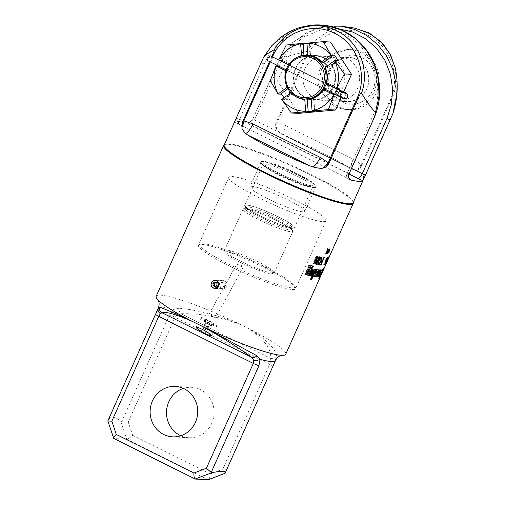 <?xml version="1.0" encoding="UTF-8"?>
<svg xmlns="http://www.w3.org/2000/svg" width="505" height="505" viewBox="0 0 505 505"><rect width="100%" height="100%" fill="white"/><g stroke="black" fill="none" stroke-linecap="round" stroke-linejoin="round"><path stroke-width="0.38" stroke-dasharray="2.52 1.89" d="M328.231 258.244L327.739 257.992L328.004 257.6A70.309 8.844 24.1 0 0 328.105 257.531L327.821 258.345A70.309 8.844 24.1 0 0 327.884 258.276L328.471 256.729A70.309 8.844 -155.9 0 1 328.338 256.824L325.075 264.203A70.309 8.844 24.1 0 0 325.106 264.178L326.11 262.234A70.309 8.844 -155.9 0 1 326.047 262.303L325.473 263.376A70.309 8.844 -155.9 0 1 325.409 263.427L326.539 260.902A70.309 8.844 24.1 0 0 326.602 260.851L326.887 260.22A70.309 8.844 -155.9 0 1 326.823 260.271L327.739 257.992M328.332 258.055L327.846 257.815M224.315 144.739A70.965 8.926 -155.9 0 1 312.09 175.652A70.965 8.926 -155.9 0 1 353.279 202.429M156.184 296.246A70.965 8.926 -155.9 0 1 237.287 322.935L251.597 330.055A70.965 8.926 -155.9 0 1 285.748 354.201M323.812 269.058L323.964 268.717A70.965 8.926 -155.9 0 1 323.901 268.894M323.206 270.415L320.006 277.561M212.592 287.553L211.204 283.835L213.419 280.565M225.066 473.261L272.851 366.428L276.614 356.808C276.241 349.706 267.902 340.787 251.597 330.055M276.614 356.808A5.46 5.063 9.4 0 1 270.674 358.373C271.614 349.441 264.437 339.568 249.154 328.761M237.287 322.935C215.414 314.666 195.984 309.761 178.991 308.214A5.46 3.743 -92.9 0 0 181.061 313.769L177.489 314.615L175.102 317.228L128.213 422.06L121.724 421.744L120.701 421.315C114.723 415.912 110.475 415.684 107.969 420.627L113.776 438.479M178.991 308.214L173.701 309.439A5.46 2.102 -130.2 0 0 177.489 314.615M272.851 366.428A5.46 0.688 24.1 0 0 269.683 364.307L270.699 361.006L270.674 358.373L181.061 313.769C198.711 313.15 218.337 316.622 239.951 324.185M275.477 360.583A64.198 8.074 -155.9 0 0 275.566 360.141A5.46 2.872 21.8 0 1 270.699 361.006M158.273 308.151A64.198 8.074 -155.9 0 1 173.701 309.439L169.484 314.975A5.46 0.688 -155.9 0 1 175.102 317.228L269.683 364.307L222.793 469.139L210.244 473.949C209.916 477.648 209.215 479.586 208.142 479.75L126.711 439.217C127.942 439.123 129.924 437.829 132.67 435.335L128.213 422.06M107.811 420.987L107.969 420.627M225.091 473.191C225.262 472.554 224.498 471.203 222.793 469.139M180.828 435.752A25.25 23.804 -86.9 0 0 188.927 437.74A25.25 23.804 -86.9 0 0 211.797 423.222A25.25 23.804 -86.9 0 0 191.666 387.31A25.25 23.804 -86.9 0 0 183.397 388.402M120.701 421.315L126.711 439.217L113.985 438.529L195.41 479.062M201.482 318.219A8.844 1.111 28.8 0 1 201.261 317.702A8.844 1.111 28.8 0 1 208.312 320.334A8.844 1.111 28.8 0 1 216.538 325.712A8.844 1.111 -151.2 0 1 216.759 326.23A8.844 1.111 -151.2 0 1 209.701 323.598A8.844 1.111 -151.2 0 1 201.482 318.219M204.31 319.627L207.688 322.013L212.39 324.355L213.71 324.305L210.332 321.919L205.63 319.577L204.31 319.627L203.483 321.123L206.867 323.516L211.563 325.851L212.883 325.807L209.506 323.421L204.803 321.079L203.483 321.123M207.688 322.013L206.867 323.516M205.63 319.577L204.803 321.079M210.332 321.919L209.506 323.421M213.71 324.305L212.883 325.807M212.39 324.355L211.563 325.851M205.769 325.996A2.885 0.36 -151.2 0 0 203.862 325.34A2.885 0.36 -151.2 0 0 203.856 325.353A2.885 0.36 -151.2 0 0 207.006 327.467A2.885 0.36 28.8 0 0 208.906 328.13A2.885 0.36 28.8 0 1 208.906 328.13L209.158 327.101A2.613 0.328 28.8 0 1 207.429 326.533A2.613 0.328 -151.2 0 1 204.594 324.589C205.516 323.844 205.693 323.011 205.125 322.083L210.989 325.308C209.985 325.277 209.379 325.87 209.158 327.101A2.613 0.328 28.8 0 0 206.299 325.201A2.613 0.328 -151.2 0 0 204.594 324.589L203.862 325.34L203.143 328.237L206.854 330.276L203.143 328.237L205.346 329.879L206.854 330.276L208.906 328.13A2.885 0.36 28.8 0 0 205.769 325.996M205.043 328.9L205.516 329.222L204.355 329.014L205.112 329.613L204.74 329.165L205.548 329.664L205.516 329.222A0.436 0.436 0 0 1 204.942 329.399A0.436 0.436 0 0 1 204.752 328.799L205.043 328.9M278.299 173.815A30.458 3.832 -155.9 0 1 260.668 162.471A30.458 3.832 -155.9 0 1 298.594 174.919A30.458 3.832 -155.9 0 1 315.827 187.147A30.458 3.832 -155.9 0 1 278.299 173.815M278.268 174.219A30.022 3.775 -155.9 0 1 260.889 163.039A30.022 3.775 -155.9 0 1 260.864 162.503A30.022 3.775 -155.9 0 1 298.272 175.304A30.022 3.775 -155.9 0 1 315.675 187.02A30.022 3.775 -155.9 0 1 315.259 187.361A30.022 3.775 -155.9 0 1 278.268 174.219M267.385 198.541A30.022 3.775 24.1 0 0 304.799 211.343A30.022 3.775 24.1 0 0 287.389 199.626A30.022 3.775 -155.9 0 0 249.981 186.825A30.022 3.775 -155.9 0 0 267.385 198.541M228.803 177.35A53.221 6.698 -155.9 0 0 259.658 198.124A53.221 6.698 24.1 0 0 325.971 220.818A53.221 6.698 24.1 0 0 295.122 200.049A53.221 6.698 -155.9 0 0 228.803 177.35L198.446 245.228A53.221 6.698 -155.9 0 1 199.185 244.628A53.221 6.698 -155.9 0 1 264.759 267.921A53.221 6.698 -155.9 0 1 295.57 287.743A53.221 6.698 -155.9 0 1 295.614 288.69A53.221 6.698 -155.9 0 1 229.295 265.996A53.221 6.698 -155.9 0 1 198.446 245.228M200.82 244.016A51.971 6.54 -155.9 0 0 230.223 264.879A51.971 6.54 24.1 0 0 294.933 286.114A51.971 6.54 24.1 0 0 264.847 266.76A51.971 6.54 -155.9 0 0 200.82 244.016L199.185 244.628M236.959 263.844C235.128 263.667 241.8 266.987 243.277 266.993C245.102 267.17 238.436 263.85 236.959 263.844L208.855 314.539A3.712 0.467 28.8 0 1 211.816 315.644A3.712 0.467 28.8 0 1 215.269 317.904A3.712 0.467 28.8 0 1 215.364 318.118A3.712 0.467 28.8 0 1 212.403 317.014A3.712 0.467 28.8 0 1 208.95 314.76A3.712 0.467 28.8 0 1 208.855 314.539M243.277 266.993L215.364 318.118M221.588 288.513A4.147 3.914 93.1 0 1 223.494 280.616A4.147 3.914 93.1 0 1 227.061 285.761A4.147 3.914 93.1 0 1 221.588 288.513M320.934 275.023L320.359 274.733L318.434 279.038A70.309 8.844 24.1 0 0 318.882 278.514A70.309 8.844 24.1 0 0 318.952 278.305L323.377 268.42A70.309 8.844 -155.9 0 1 323.307 268.628A70.309 8.844 -155.9 0 1 322.859 269.146L320.934 273.451A70.309 8.844 24.1 0 0 321.212 273.199L322.518 270.282A70.309 8.844 24.1 0 0 322.626 270.131L319.444 277.245A70.309 8.844 -155.9 0 1 319.33 277.403L320.637 274.486A70.309 8.844 -155.9 0 1 320.359 274.733M319.008 279.322L318.434 279.038M321.218 274.77L320.637 274.486M319.772 277.617L319.33 277.403M320.025 277.535L319.444 277.245M323.03 270.333L322.626 270.131M322.954 270.503L322.518 270.282M321.653 273.42L321.212 273.199M321.508 273.735L320.934 273.451M323.434 269.436L322.859 269.146M323.964 268.717L323.377 268.42M319.368 278.514L318.952 278.305M319.002 276.639L318.44 276.361A70.309 8.844 24.1 0 0 319.204 276.184M320.505 273.281L319.943 273.003L318.44 276.361M321.054 273.167L320.492 272.889A70.309 8.844 -155.9 0 1 319.943 273.003M319.76 274.941L320.492 272.889M320.435 275.067L319.867 274.783A70.309 8.844 -155.9 0 1 319.608 274.865M322.821 269.727L322.259 269.443L319.867 274.783M323.244 269.55L322.67 269.266A70.309 8.844 -155.9 0 1 322.259 269.443M320.063 275.092L322.67 269.266M321.672 269.96L321.111 269.683A70.309 8.844 -155.9 0 1 319.223 269.727L316.212 276.45A70.309 8.844 24.1 0 0 316.887 276.462M319.779 270.005L319.223 269.727M319.816 271.116L318.043 275.067L318.605 275.351L320.353 271.381M320.965 270.011L321.111 269.683M316.774 276.727L316.212 276.45M318.043 275.067A70.309 8.844 -155.9 0 1 317.639 275.08M317.456 272.593L317.557 272.372A70.309 8.844 -155.9 0 1 316.073 272.227M318.112 272.643L317.557 272.372M313.757 276.418L313.195 276.14A70.309 8.844 24.1 0 0 313.839 276.229M314.375 275.036L313.813 274.758L313.195 276.14M315.978 275.238L315.423 274.96A70.309 8.844 -155.9 0 1 313.813 274.758M315.997 273.672L315.423 274.96M314.95 273.748L314.388 273.47A70.309 8.844 24.1 0 0 315.032 273.558M316.761 269.695L316.206 269.418L314.388 273.47M319.305 269.979L318.75 269.702A70.309 8.844 -155.9 0 1 316.206 269.418M316.155 269.601L315.587 269.323A70.309 8.844 -155.9 0 1 312.38 268.704L309.369 275.427A70.309 8.844 24.1 0 0 310.007 275.566M312.948 268.988L312.38 268.704M310.537 279.278L309.969 279A70.309 8.844 24.1 0 0 310.613 279.113M313.775 270.497L309.969 279M309.944 275.711L309.369 275.427M312.753 266.009L312.816 265.87A70.309 8.844 -155.9 0 1 308.89 264.898L304.692 274.291A70.309 8.844 24.1 0 0 305.336 274.461M313.39 266.154L312.816 265.87M312.197 268.824L311.623 268.54A70.309 8.844 -155.9 0 1 309.312 267.985M307.722 275.206L307.141 274.916A70.309 8.844 24.1 0 0 307.785 275.067M309.533 269.575L307.141 274.916M305.285 274.587L304.692 274.291M309.483 265.194L308.89 264.898M326.621 260.757L326.06 260.473L325.555 261.161A70.309 8.844 -155.9 0 1 325.384 261.192L326.798 258.036A70.309 8.844 24.1 0 0 326.969 258.005L326.716 259.046A70.309 8.844 24.1 0 0 326.868 259.002L327.322 257.215A70.309 8.844 -155.9 0 1 327.152 257.253L325.479 259.999L325.031 261.981A70.309 8.844 24.1 0 0 325.207 261.95L324.627 263.774A70.309 8.844 -155.9 0 1 323.781 263.938L323.427 264.727A70.309 8.844 24.1 0 0 324.178 264.588M326.306 261.255L325.738 260.978M326.804 260.706L326.236 260.422A70.309 8.844 -155.9 0 1 326.06 260.473M324.551 264.191L326.236 260.422M323.989 265.005L323.427 264.727M324.343 264.216L323.781 263.938M325.195 264.058L324.627 263.774M325.555 261.161L326.123 261.439L325.757 261.249L325.555 261.83M325.592 262.265L325.031 261.981M325.517 262.133L324.955 261.849M325.567 261.678L325.005 261.401M325.757 261.06L325.195 260.782M326.041 260.283L325.479 259.999M326.325 259.652L325.763 259.368M326.741 258.85L326.18 258.573M327.492 257.714L326.931 257.436M327.713 257.531L327.152 257.253M327.884 257.493L327.322 257.215M327.751 257.525L327.392 257.342M327.404 257.828L327.101 258.39L327.537 258.604M327.322 259.229L326.868 259.002M327.284 259.33L326.716 259.046M327.511 258.712L326.95 258.434M327.575 258.415L327.006 258.137M327 258.415L326.609 258.219M326.798 258.762L326.375 258.547M326.533 259.248L326.097 259.033M326.293 259.728L325.858 259.507M326.148 260.043L325.712 259.822M325.959 260.504L325.536 260.29M325.794 260.959L325.384 260.757M325.7 261.243L325.334 261.06M319.823 264.866L319.267 264.588A70.309 8.844 24.1 0 0 319.918 264.664M320.176 264.077L319.621 263.799L319.267 264.588M321.016 264.172L320.454 263.894A70.309 8.844 -155.9 0 1 319.621 263.799M323.976 257.55L323.421 257.272L320.454 263.894M324.279 257.575L323.718 257.298A70.309 8.844 -155.9 0 1 323.421 257.272M321.06 264.077L320.757 263.926L323.718 257.298M322.07 264.254L321.515 263.976A70.309 8.844 -155.9 0 1 320.757 263.926M317.973 264.595L317.411 264.311A70.309 8.844 24.1 0 0 317.733 264.368L317.411 264.311M317.626 264.02L317.058 263.743L317.172 264.102M317.651 263.345L317.083 263.061L317.058 263.743M317.803 262.688L317.241 262.404L317.083 263.061M318.093 261.887L317.525 261.603L317.241 262.404M319.147 259.519L318.586 259.242L317.525 261.603M319.57 258.743L319.002 258.465L318.586 259.242M319.981 258.137L319.412 257.853L319.002 258.465M320.517 257.55L319.955 257.272L319.412 257.853M320.909 257.285L319.955 257.272M321.294 257.178L320.347 257.001M321.773 257.26L321.212 256.976A70.309 8.844 -155.9 0 1 320.732 256.9M321.534 257.531L321.439 257.184M321.515 258.945L321.477 258.194M321.268 259.766L321.306 258.844M320.214 262.139L321.01 259.639M319.798 262.916L319.955 262.007M319.318 263.49L319.545 262.789M318.636 264.001L319.147 263.402M320.789 257.922L320.896 258.951L319.614 261.956L318.32 263.446A70.309 8.844 -155.9 0 1 317.834 263.364L317.695 262.322L318.971 259.311L320.303 257.847M318.882 263.724L318.32 263.446M321.521 258.396L320.959 258.118M321.552 258.743L320.991 258.459M321.458 259.229L320.896 258.951M321.231 259.873L320.669 259.589M320.17 262.24L319.614 261.956M319.835 262.859L319.274 262.581M319.507 263.313L318.945 263.036M319.192 263.604L318.63 263.326M319.343 256.811L318.775 256.527L315.884 262.998L316.786 257.455M319.753 256.893L319.185 256.609A70.309 8.844 -155.9 0 1 318.775 256.527M316.244 263.181L319.185 256.609M315.821 264.184L315.253 263.9A70.309 8.844 24.1 0 0 315.846 264.027M316.427 257.279L315.253 263.9M313.605 263.591L316.263 257.197M313.561 263.686L312.986 263.402A70.309 8.844 24.1 0 0 313.441 263.509M316.881 256.275L316.3 255.984L312.986 263.402M317.557 256.426L316.982 256.142A70.309 8.844 -155.9 0 1 316.3 255.984M326.924 251.421L325.239 253.529L327.12 251.515M325.226 253.523L325.776 253.788L325.226 253.523M327.758 251.086L327.202 250.808A70.309 8.844 -155.9 0 1 326.609 250.758L326.331 251.37A70.309 8.844 24.1 0 0 326.874 251.414M327.808 249.047L327.455 248.58L327.177 249.199L327.695 249.432M327.164 249.192L327.72 249.47L327.177 249.199L327.202 250.808M327.335 251.054L327.802 249.483M328.686 249.287L329.222 249.558L328.686 249.287C328.932 250.537 328.376 251.774 327.025 253.005L326.748 253.617C328.54 251.976 329.273 250.328 328.963 248.675L328.686 249.287L329.209 249.533M328.351 258.017L327.777 257.733M328.099 258.51L327.53 258.225M328.553 257.67L327.979 257.386M328.768 257.31L328.199 257.026M328.913 257.108L328.338 256.824M329.045 257.013L328.471 256.729M328.957 257.083L328.458 256.837M328.78 257.298L328.376 257.095M328.629 257.544L328.275 257.373M328.629 258.087L328.086 257.815M328.439 258.547L327.884 258.276M328.401 258.636L327.821 258.345M328.528 258.333L327.953 258.042M328.641 258.042L328.067 257.752M328.686 257.91L328.105 257.619M328.515 257.733L328.105 257.531M328.458 257.828L328.004 257.6M328.061 258.579L327.556 258.333M327.903 258.907L327.398 258.655M327.619 259.538L327.114 259.286M327.366 260.144L326.868 259.898M327.259 260.416L326.785 260.182M327.234 260.473L326.823 260.271M327.461 260.511L326.887 260.22M327.044 261.072L326.602 260.851M327.013 261.135L326.539 260.902M326.792 261.533L326.293 261.287M326.615 261.874L326.11 261.622M326.299 262.531L325.794 262.272M326.161 262.84L325.649 262.587M325.971 263.288L325.479 263.042M325.832 263.635L325.409 263.427M326.053 263.667L325.473 263.376M326.198 263.446L325.624 263.155M326.381 263.092L325.807 262.802M326.621 262.587L326.047 262.303M326.691 262.524L326.11 262.234M326.356 263.149L325.813 262.878M325.801 263.724L325.479 263.566M325.662 264.121L325.283 263.932M325.605 264.431L325.106 264.178M325.649 264.487L325.075 264.203M325.592 264.412L325.018 264.128M325.656 264.134L325.087 263.85M326.123 262.922L325.548 262.644M326.262 262.606L325.693 262.329M326.565 261.969L325.996 261.685M326.817 261.476L326.249 261.192M327.107 260.959L326.539 260.675M327.152 260.694L326.577 260.41M327.322 260.245L326.754 259.961M327.581 259.62L327.013 259.336M327.865 258.989L327.297 258.705M216.803 282.952L218.173 283.027L216.153 282.017L215.66 282.383M214.783 281.948L216.153 282.017M219.984 288.38A4.097 3.857 93.1 0 1 221.865 280.584A4.097 3.857 93.1 0 1 225.382 285.66A4.097 3.857 93.1 0 1 219.984 288.38M223.172 282.604A2.317 2.184 -86.9 0 0 220.268 283.722A2.317 2.184 -86.9 0 0 221.297 286.796A2.317 2.184 -86.9 0 0 224.207 285.685A2.317 2.184 -86.9 0 0 223.172 282.604M215.629 286.303L216.506 286.739L218.349 285.388L218.173 283.027M216.98 285.312L218.349 285.388M215.143 286.67L216.506 286.739M292.831 231.385A27.283 3.434 -155.9 0 0 277.011 220.736A27.283 3.434 24.1 0 0 243.019 209.102A27.283 3.434 24.1 0 0 258.838 219.751A27.283 3.434 -155.9 0 0 292.831 231.385L274.341 272.713A27.283 3.434 -155.9 0 1 273.962 273.016A27.283 3.434 -155.9 0 1 240.348 261.079A27.283 3.434 -155.9 0 1 224.555 250.916A27.283 3.434 -155.9 0 1 224.536 250.43A27.283 3.434 -155.9 0 1 258.528 262.063A27.283 3.434 -155.9 0 1 274.341 272.713M240.254 262.284A25.976 3.27 -155.9 0 1 225.224 252.614A25.976 3.27 -155.9 0 1 257.563 263.225A25.976 3.27 -155.9 0 1 272.258 273.653A25.976 3.27 -155.9 0 1 240.254 262.284M278.697 216.98A27.283 3.434 -155.9 0 1 294.51 227.629A27.283 3.434 -155.9 0 1 260.517 215.995A27.283 3.434 24.1 0 1 244.698 205.346A27.283 3.434 24.1 0 1 278.697 216.98M224.233 144.929A70.637 8.888 -155.9 0 1 312.241 175.052A70.637 8.888 -155.9 0 1 353.191 202.619M285.521 136.028L287.926 137.114A70.637 8.888 -155.9 0 1 322.24 152.706A70.637 8.888 -155.9 0 1 349.839 167.931L284.713 135.611C279.555 132.645 276.879 130.58 276.69 129.419L275.616 127.273L275.724 123.296L305.007 57.835C308.176 50.468 306.876 51.807 306.655 51.434L281.171 57.848C281.216 56.989 280.022 58.952 277.58 63.744L252.67 119.432L250.89 121.446L249.129 122.469L246.812 122.873A70.637 8.888 -155.9 0 0 234.503 122.204L234.636 121.68L234.503 122.204A8.295 1.042 24.1 0 1 239.181 124.299L346.979 177.949A8.295 1.042 24.1 0 1 349.504 179.307M357.9 169.838C357.3 170.608 355.299 170.343 351.884 169.042A10.921 3.371 116.5 0 1 353.254 159.157L361.321 164.529A10.921 2.897 132.1 0 0 357.9 169.838L359.364 168.954L361.536 166.006L390.813 100.546C394.146 93.248 393.692 95.028 393.951 94.883C394.544 103.007 394.203 109.206 392.922 113.473M271.785 56.579L269.563 61.547M275.724 123.296L277.024 122.57L286.082 125.726A10.921 3.371 116.5 0 0 284.713 135.611M276.69 129.419A10.921 3.617 100.5 0 1 277.024 122.57L305.809 58.22C315.682 34.542 344.953 23.161 367.697 35.072C390.87 46.012 401.153 77.082 390.106 100.173L361.321 164.529L361.536 166.006M390.106 100.173A2.841 0.36 -155.9 0 1 390.813 100.546M305.809 58.22A2.841 0.36 24.1 0 0 305.007 57.835M306.655 51.434L315.461 40.141L326.874 32.118L340.117 27.952L355.021 28.173M395.15 67.739L396.337 81.362L393.951 94.883M341.001 26.197L323.358 26.841L306.661 32.718L292.206 43.335L281.171 57.848M338.767 28.861L320.574 30.041L303.606 36.941L289.359 48.916L279.145 64.892A2.841 0.36 -155.9 0 1 277.504 63.788A2.841 0.36 -155.9 0 1 277.58 63.744M348.702 174.572L348.86 173.796A5.46 4.981 130.5 0 0 349.069 178.637M348.86 173.796A2.841 0.36 24.1 0 0 347.371 172.906L239.578 119.256L264.254 64.084C277.144 33.254 315.158 18.628 343.709 33.766C372.949 47.388 386.42 87.643 372.046 117.734A2.841 0.36 -155.9 0 1 373.694 118.845M264.254 64.084A2.841 0.36 24.1 0 0 261.022 62.847M272.006 45.488L289.618 31.783L310.651 25.288M295.861 68.32A22.176 20.901 93.1 0 1 315.941 55.575A22.176 20.901 93.1 0 1 333.622 87.112A22.176 20.901 93.1 0 1 313.542 99.857A22.176 20.901 93.1 0 1 295.861 68.32M304.957 68.813A22.176 20.901 93.1 0 1 325.037 56.068A22.176 20.901 93.1 0 1 342.712 87.605A22.176 20.901 93.1 0 1 322.632 100.35A22.176 20.901 93.1 0 1 304.957 68.813M372.046 117.734L347.371 172.906A5.46 1.685 116.5 0 0 346.752 177.893L238.96 124.243A5.46 1.685 116.5 0 1 239.578 119.256A2.841 0.36 24.1 0 0 237.438 118.334A5.46 2.752 109.9 0 1 234.636 121.68M237.438 118.334L236.113 118.53M279.145 64.892L254.469 120.064A2.841 0.36 -155.9 0 1 252.973 119.18A5.46 4.981 -49.5 0 1 249.129 122.469M319.848 69.621A22.176 20.901 93.1 0 1 339.928 56.876A22.176 20.901 93.1 0 1 357.603 88.413A22.176 20.901 93.1 0 1 337.523 101.158A22.176 20.901 93.1 0 1 319.848 69.621M328.938 70.113A22.176 20.901 93.1 0 1 349.018 57.368A22.176 20.901 93.1 0 1 366.699 88.905A22.176 20.901 93.1 0 1 346.613 101.65A22.176 20.901 93.1 0 1 328.938 70.113M339.41 99.308A21.835 20.585 -86.9 0 0 347.068 101.341A21.835 20.585 -86.9 0 0 368.195 84.815A21.835 20.585 -86.9 0 0 357.098 59.76A21.835 20.585 93.1 0 0 349.435 57.734A21.835 20.585 93.1 0 0 328.313 74.254A21.835 20.585 93.1 0 0 339.41 99.308M315.556 55.891A21.835 20.585 93.1 0 0 294.428 72.411A21.835 20.585 93.1 0 0 305.525 97.471A21.835 20.585 -86.9 0 0 313.188 99.498A21.835 20.585 -86.9 0 0 334.316 82.978A21.835 20.585 -86.9 0 0 323.219 57.924A21.835 20.585 93.1 0 0 315.556 55.891L349.435 57.734M305.493 97.888A22.289 21.014 -86.9 0 0 333.502 87.15A22.289 21.014 -86.9 0 0 323.553 57.52A22.289 21.014 -86.9 0 0 295.545 68.257A22.289 21.014 -86.9 0 0 305.493 97.888M346.626 109.516A30.022 28.305 -86.9 0 1 336.09 106.725A30.022 28.305 93.1 0 1 320.833 72.272A30.022 28.305 93.1 0 1 349.883 49.553A30.022 28.305 93.1 0 1 360.418 52.343A30.022 28.305 -86.9 0 1 375.676 86.797A30.022 28.305 -86.9 0 1 346.626 109.516L349.214 109.654A30.022 28.305 93.1 0 1 338.678 106.864A30.022 28.305 93.1 0 1 323.421 72.411A30.022 28.305 93.1 0 1 352.471 49.698A30.022 28.305 93.1 0 1 363 52.488A30.022 28.305 93.1 0 1 378.264 86.942A30.022 28.305 93.1 0 1 349.214 109.654M341.942 101.978A24.562 23.154 93.1 0 1 330.977 69.324A24.562 23.154 93.1 0 1 361.845 57.488A24.562 23.154 93.1 0 1 372.804 90.142A24.562 23.154 93.1 0 1 341.942 101.978M330.485 42.029L293.455 45.406L277.498 81.084L298.562 113.379M341.153 97.566L343.659 91.96M327.379 65.827L327.581 67.765L325.018 67.695M326.192 83.344L328.692 83.508L329.045 84.827M329.026 85.042L325.914 89.593M308.164 99.226L304.887 99.043A21.835 20.585 93.1 0 1 297.609 97.042A21.835 20.585 93.1 0 1 291.511 92.39L294.061 92.472L284.328 99.643A3.384 0.89 53.6 0 0 283.955 97.837M311.25 98.462L313.807 98.658L311.156 99.239M327.36 84.215L326.943 86.62L324.898 89.088M339.549 90.243A3.384 1.048 -63.5 0 1 336.557 94.915M281.657 99.561L284.132 99.693A3.384 0.89 53.6 0 0 284.328 99.643M277.498 81.084L270.295 80.693M284.132 99.693L293.872 92.516C295.217 92.926 291.372 87.037 290.249 86.967L287.894 86.835A21.835 20.585 93.1 0 1 286.72 71.186L289.075 71.319C290.198 71.464 293.108 64.956 291.814 65.189L289.46 65.057A21.835 20.585 93.1 0 1 301.655 56.068L310.569 55.619L309.439 43.114L310.569 55.619M291.953 65.221L281.134 59.868A3.384 1.048 116.5 0 1 281.272 59.906L291.953 65.221M289.763 68.118L290.261 65.505L287.8 68.011L287.635 70.782L289.763 68.118M304.887 99.043L304.774 99.498M294.017 95.426A22.289 21.014 93.1 0 1 291.006 92.642L291.511 92.39M287.149 87.27L287.383 87.094A22.289 21.014 93.1 0 1 286.171 70.984L286.72 71.186M287.894 86.835L287.383 87.094M278.501 65.991A3.384 1.048 116.5 0 0 281.449 61.364M281.487 61.155A3.384 1.048 116.5 0 0 281.272 59.906M293.455 45.406L286.253 45.014M278.659 59.735L281.134 59.868M285.836 70.82L286.171 70.984M288.664 64.728L288.917 64.855A22.289 21.014 93.1 0 1 296.056 57.867M289.46 65.057L288.917 64.855M306.971 43.506L309.634 43.152M306.964 42.982L309.439 43.114M301.472 55.6L301.655 56.068M326.684 83.906L288.538 64.918L326.684 83.906M270.131 55.758L267.921 60.701L335.314 94.246A8.339 1.048 24.1 0 0 340.667 96.606A2.727 0.341 -155.9 0 1 344.006 98.443A2.727 0.341 -155.9 0 1 342.036 97.926A2.727 0.341 -155.9 0 1 339.297 96.531A8.339 1.048 24.1 0 0 335.314 94.246A2.727 0.846 116.5 0 0 337.176 92.15A2.727 0.846 116.5 0 0 337.725 89.398M272.46 56.913L270.244 61.856L335.314 94.246L337.529 89.303L335.314 94.246M270.244 61.856A2.727 0.846 116.5 0 0 272.107 59.76A2.727 0.846 116.5 0 0 272.656 57.014M169.484 314.975L121.724 421.744M132.67 435.335L210.244 473.949M207.284 322.398A4.191 0.524 28.8 0 1 211.753 325.239A4.191 0.524 28.8 0 1 209.089 324.532A4.191 0.524 28.8 0 1 204.613 321.691A4.191 0.524 28.8 0 1 207.284 322.398M205.339 329.872L204.512 328.906L205.339 329.872M326.072 253.188L325.517 252.91M327.164 251.035L326.609 250.758M328.01 248.858L327.455 248.58M327.581 253.283L327.025 253.005M276.98 219.517A25.578 3.219 24.1 0 0 245.108 208.609A25.578 3.219 24.1 0 0 259.936 218.596A25.578 3.219 24.1 0 0 291.808 229.504A25.578 3.219 24.1 0 0 276.98 219.517M277.599 218.135A25.578 3.219 24.1 0 0 245.727 207.227A25.578 3.219 24.1 0 0 260.555 217.207A25.578 3.219 24.1 0 0 292.427 228.115A25.578 3.219 24.1 0 0 277.599 218.135M278.564 216.973A26.891 3.384 24.1 0 0 246.711 205.093A26.891 3.384 24.1 0 0 260.649 216.001A26.891 3.384 24.1 0 0 292.502 227.881A26.891 3.384 24.1 0 0 278.564 216.973M258.964 219.757A26.891 3.384 24.1 0 0 290.823 231.637A26.891 3.384 24.1 0 0 276.885 220.729A26.891 3.384 24.1 0 0 245.032 208.849A26.891 3.384 24.1 0 0 258.964 219.757M278.823 175.058A27.283 3.434 24.1 0 0 312.822 186.692A27.283 3.434 24.1 0 0 297.003 176.049A27.283 3.434 24.1 0 0 263.01 164.415A27.283 3.434 24.1 0 0 278.823 175.058M278.968 173.247A29.246 3.68 24.1 0 0 313.611 186.168A29.246 3.68 24.1 0 0 298.455 174.301A29.246 3.68 24.1 0 0 263.806 161.379A29.246 3.68 24.1 0 0 278.968 173.247M287.926 137.114L349.839 167.931M286.082 125.726L353.254 159.157M361.479 165.564A10.921 4.974 135.8 0 0 359.364 168.954M349.031 173.985L250.436 124.912A8.295 1.042 -155.9 0 1 246.812 122.873M349.902 179.673L346.752 177.893A5.46 1.685 116.5 0 0 346.979 177.949M272.511 56.92L270.282 61.9M234.446 122.235L238.96 124.243A5.46 1.685 116.5 0 0 239.181 124.299M351.537 168.38L254.469 120.064A5.46 1.685 -63.5 0 1 250.436 124.912M276.128 123.075A10.921 1.37 99.2 0 0 275.616 127.273M327.373 67.822L337.113 60.638M313.611 98.589L314.546 111.087M328.547 83.47L339.234 88.785M290.249 86.967L287.9 88.697M289.075 71.319L286.139 69.854M304.016 56.194L303.959 55.449M341.513 91.588L339.297 96.531A2.727 2.329 -54 0 1 338.798 96.266M342.624 92.238L340.667 96.606A2.727 1.054 111 0 1 340.793 93.753A2.727 1.054 111 0 1 342.611 91.563M281.455 355.299L281.885 355.318M188.927 437.74L172.559 436.85M191.666 387.31L175.298 386.42M196.041 327.196L201.261 317.702M211.538 335.718L216.759 326.23M260.889 163.039L260.668 162.471M315.259 187.361L315.827 187.147M315.675 187.02L304.799 211.343M260.864 162.503L249.981 186.825M325.971 220.818L295.614 288.69M294.933 286.114L295.57 287.743M215.281 280.168L223.494 280.616M214.833 288.456L223.046 288.898M323.307 268.628L318.882 278.514M327.575 248.618L328.13 248.896M215.906 280.256L221.865 280.584M215.471 288.437L221.424 288.759M245.727 207.227L244.742 209.001C245.02 209.215 243.814 208.18 251.402 210.276C258.945 212.618 267.416 216.096 276.828 220.717C283.741 224.188 288.412 226.966 290.842 229.043L291.757 230.034L292.793 227.73C292.452 227.496 293.885 228.588 286.026 226.423C278.501 224.075 270.055 220.603 260.7 216.014C253.788 212.542 249.116 209.764 246.686 207.688L245.771 206.696L245.727 207.227M243.019 209.102L224.536 250.43M225.224 252.614L224.555 250.916M272.258 273.653L273.962 273.016M244.698 205.346L263.01 164.415L263.055 163.374L264.191 164.516C266.911 166.738 271.867 169.655 279.044 173.266C288.525 177.93 297.262 181.56 305.26 184.167C314.994 187.008 313.15 185.682 313.567 185.973L312.822 186.692L294.51 227.629M329.007 26.039L313.921 29.378L292.812 42.313L277.504 63.788L252.696 119.237L250.89 121.446M315.941 55.575L325.037 56.068M313.542 99.857L322.632 100.35M339.928 56.876L349.018 57.368M337.523 101.158L346.613 101.65M313.188 99.498L347.068 101.341M349.883 49.553L352.471 49.698M337.315 60.587L327.581 67.765M339.366 88.823L328.692 83.508M314.741 111.125L313.807 98.658M287.635 70.782L324.481 89.126M290.261 65.505L327.107 83.849M346.215 93.501L344.006 98.443M288.557 64.899L326.71 83.893M324.311 88.798L286.158 69.804"/><path stroke-width="0.76" d="M328.307 258.276L327.398 260.555A70.965 8.926 -155.9 0 0 327.461 260.511L327.177 261.142A70.965 8.926 -155.9 0 1 327.114 261.186L325.984 263.711A70.965 8.926 -155.9 0 0 326.053 263.667L326.621 262.587A70.965 8.926 -155.9 0 0 326.691 262.524L325.681 264.462A70.965 8.926 -155.9 0 1 325.649 264.487L328.913 257.108A70.965 8.926 -155.9 0 0 329.045 257.013L328.465 258.566A70.965 8.926 -155.9 0 1 328.401 258.636L328.679 257.815A70.965 8.926 -155.9 0 1 328.578 257.885L328.231 258.244M353.279 202.429A70.965 8.926 -155.9 0 1 353.229 203.345A70.965 8.926 -155.9 0 1 264.803 173.082A70.965 8.926 -155.9 0 1 223.664 145.389A70.965 8.926 -155.9 0 1 224.315 144.739M213.419 280.565L215.281 280.168L216.733 280.553L218.88 285.319L214.833 288.456L212.592 287.553M320.006 277.561L319.545 278.602A70.965 8.926 -155.9 0 1 319.482 278.779L285.748 354.201A70.965 8.926 -155.9 0 1 281.455 355.299A70.965 8.926 -155.9 0 1 204.645 327.511L190.334 320.385A70.965 8.926 -155.9 0 1 158.223 300.172A70.965 8.926 -155.9 0 1 156.184 296.246L223.664 145.389M323.812 269.058L320.025 277.535A70.965 8.926 -155.9 0 1 319.911 277.693L321.218 274.77A70.965 8.926 -155.9 0 1 320.934 275.023L319.008 279.322A70.965 8.926 -155.9 0 0 319.482 278.779M323.03 270.333L323.213 270.421A70.965 8.926 -155.9 0 1 323.093 270.573L321.792 273.489A70.965 8.926 -155.9 0 1 321.508 273.735L323.434 269.436A70.965 8.926 -155.9 0 0 323.901 268.894L353.229 203.345M320.233 276.273L323.244 269.55A70.965 8.926 -155.9 0 1 322.821 269.727L320.435 275.067A70.965 8.926 -155.9 0 1 320.17 275.143L321.054 273.167A70.965 8.926 -155.9 0 1 320.505 273.281L319.002 276.639A70.965 8.926 -155.9 0 0 320.233 276.273L319.665 275.989L320.063 275.092M321.672 269.96L318.668 276.683A70.965 8.926 -155.9 0 1 316.774 276.727L319.779 270.005A70.965 8.926 -155.9 0 0 321.672 269.96M316.635 272.504A70.965 8.926 -155.9 0 0 318.112 272.643L316.3 276.702A70.965 8.926 -155.9 0 1 313.757 276.418L314.375 275.036A70.965 8.926 -155.9 0 0 315.978 275.238L316.559 273.95A70.965 8.926 -155.9 0 1 314.95 273.748L316.761 269.695A70.965 8.926 -155.9 0 0 319.305 269.979L318.687 271.362A70.965 8.926 -155.9 0 1 317.209 271.223L316.635 272.504L316.073 272.227L316.648 270.945A70.309 8.844 24.1 0 0 318.131 271.084L318.649 269.923M316.155 269.601L311.73 279.486A70.965 8.926 -155.9 0 1 310.537 279.278L314.337 270.775A70.965 8.926 -155.9 0 1 313.655 270.648L311.269 275.989A70.965 8.926 -155.9 0 1 309.944 275.711L312.948 268.988A70.965 8.926 -155.9 0 0 316.155 269.601M309.9 268.281A70.965 8.926 -155.9 0 0 312.197 268.824L309.186 275.547A70.965 8.926 -155.9 0 1 307.722 275.206L310.108 269.866A70.965 8.926 -155.9 0 1 309.281 269.664L306.889 275.004A70.965 8.926 -155.9 0 1 305.285 274.587L309.483 265.194A70.965 8.926 -155.9 0 0 313.39 266.154L312.772 267.536A70.965 8.926 -155.9 0 1 310.474 266.993L309.9 268.281L309.312 267.985L309.887 266.703A70.309 8.844 24.1 0 0 312.197 267.252L312.753 266.009M326.274 260.1L327.36 258.32A70.965 8.926 -155.9 0 0 327.53 258.282L327.284 259.33A70.965 8.926 -155.9 0 0 327.436 259.286L327.884 257.493A70.965 8.926 -155.9 0 1 327.713 257.531L326.041 260.283L325.592 262.265A70.965 8.926 -155.9 0 0 325.769 262.228L326.325 261.533L325.195 264.058A70.965 8.926 -155.9 0 1 324.343 264.216L323.989 265.005A70.965 8.926 -155.9 0 0 324.967 264.809L326.804 260.706A70.965 8.926 -155.9 0 1 326.621 260.757L326.123 261.439A70.965 8.926 -155.9 0 1 325.946 261.476L326.148 260.043M321.723 265.043L322.07 264.254A70.965 8.926 -155.9 0 1 321.313 264.203L324.279 257.575A70.965 8.926 -155.9 0 1 323.976 257.55L321.016 264.172A70.965 8.926 -155.9 0 1 320.176 264.077L319.823 264.866A70.965 8.926 -155.9 0 0 321.723 265.043L321.161 264.765L321.414 264.21M322.001 257.462L321.868 259.122L320.511 262.284L318.459 264.67A70.965 8.926 -155.9 0 1 317.973 264.595L317.803 262.688L319.147 259.519L320.517 257.55L321.294 257.178A70.965 8.926 -155.9 0 0 321.773 257.26L321.502 257.215M314.015 263.793L316.843 257.481L315.821 264.184A70.965 8.926 -155.9 0 0 316.433 264.311L319.753 256.893A70.965 8.926 -155.9 0 1 319.343 256.811L316.452 263.282L317.557 256.426A70.965 8.926 -155.9 0 1 316.881 256.275L313.561 263.686A70.965 8.926 -155.9 0 0 314.015 263.793L313.605 263.591M328.01 248.858C328.515 250.606 327.777 252.254 325.801 253.807L327.486 251.698A70.965 8.926 -155.9 0 1 326.893 251.648L327.164 251.035A70.965 8.926 -155.9 0 0 327.758 251.086L328.13 248.896M329.519 248.952C329.834 250.606 329.096 252.254 327.309 253.895L327.581 253.283C328.938 252.052 329.494 250.815 329.247 249.565L329.62 248.978M196.262 327.707A8.844 1.111 28.8 0 1 196.041 327.196A8.844 1.111 28.8 0 1 203.092 329.822A8.844 1.111 28.8 0 1 211.317 335.206A8.844 1.111 28.8 0 1 211.538 335.718A8.844 1.111 28.8 0 1 204.481 333.085A8.844 1.111 28.8 0 1 196.262 327.707M204.645 327.511L256.9 355.741A5.46 4.078 127 0 1 251.623 357.338L253.592 360.078L253.314 363.417L158.734 316.345L160.388 313.687L162.01 312.734C165.684 311.358 175.948 314.325 192.803 321.622M256.9 355.741L260.05 359.295A5.46 3.169 174.7 0 1 253.592 360.078M281.973 355.305C282.447 355.387 278.223 355.078 275.477 360.583L225.047 473.324L208.388 479.706L195.41 479.062C194.356 478.772 193.844 476.77 193.876 473.059L116.302 434.445L111.845 421.17L107.811 420.987L155.565 314.224L159.271 307.147C162.471 307.936 172.824 312.355 190.334 320.385M159.271 307.147A5.46 5.397 63 0 0 162.01 312.734L251.623 357.338C238.587 347.648 222.048 337.271 202.006 326.205M157.876 299.8C157.497 299.497 160.546 302.438 158.273 308.151A64.198 8.074 -155.9 0 0 158.185 308.593A5.46 3.939 26.9 0 0 160.388 313.687M275.477 360.583A64.198 8.074 -155.9 0 1 260.05 359.295L258.939 365.67A5.46 0.688 -155.9 0 1 253.314 363.417L206.425 468.249L211.178 472.44L212.334 472.573C221.468 470.925 225.71 471.159 225.066 473.261L208.142 479.75M116.302 434.445C113.846 436.958 113.076 438.321 113.985 438.529M107.811 420.987L113.776 438.479L195.17 478.992L212.334 472.573M152.428 400.932A25.25 23.804 -86.9 0 0 172.559 436.85A25.25 23.804 -86.9 0 0 195.429 422.338A25.25 23.804 -86.9 0 0 175.298 386.42A25.25 23.804 -86.9 0 0 152.428 400.932M183.397 388.402A25.25 23.804 -86.9 0 0 168.796 401.822A25.25 23.804 -86.9 0 0 180.828 435.752M319.204 276.184A70.309 8.844 24.1 0 0 319.665 275.989M320.17 275.143L319.76 274.941M318.668 276.683L318.106 276.405L318.579 275.351A70.965 8.926 -155.9 0 1 318.2 275.358L317.639 275.08L319.412 271.122A70.309 8.844 24.1 0 0 319.816 271.116L320.372 271.393L318.605 275.351M320.353 271.381L320.965 270.011M316.887 276.462A70.309 8.844 24.1 0 0 318.106 276.405M320.372 271.393A70.965 8.926 -155.9 0 1 319.968 271.4L318.2 275.358M319.968 271.4L319.412 271.122M316.3 276.702L315.739 276.424L317.456 272.593M313.839 276.229A70.309 8.844 24.1 0 0 315.739 276.424M316.559 273.95L315.997 273.672A70.309 8.844 24.1 0 1 315.032 273.558M318.687 271.362L318.131 271.084M317.209 271.223L316.648 270.945M311.73 279.486L311.168 279.208L315.511 269.493M310.613 279.113A70.309 8.844 24.1 0 0 311.168 279.208M314.337 270.775L313.775 270.497A70.309 8.844 24.1 0 1 313.087 270.364L313.655 270.648M311.269 275.989L310.701 275.705L313.087 270.364M310.007 275.566A70.309 8.844 24.1 0 0 310.701 275.705M312.772 267.536L312.197 267.252M310.474 266.993L309.887 266.703M309.186 275.547L308.612 275.263L311.56 268.679M307.785 275.067A70.309 8.844 24.1 0 0 308.612 275.263M310.108 269.866L309.533 269.575A70.309 8.844 24.1 0 1 308.694 269.373L309.281 269.664M306.889 275.004L306.308 274.714L308.694 269.373M305.336 274.461A70.309 8.844 24.1 0 0 306.308 274.714M324.967 264.809L324.551 264.191M325.977 262.038L325.555 261.83M325.416 261.76L325.757 261.249M327.871 258.061L327.404 257.828M327.101 258.39L327.309 257.777M327.53 258.282L327.196 258.118M319.918 264.664A70.309 8.844 24.1 0 0 321.161 264.765M318.459 264.67L317.897 264.393L319.147 263.402M318.825 264.563L318.264 264.279M322.089 257.809L321.439 257.184M322.038 258.478L321.477 258.194L321.534 257.531M321.868 259.122L321.515 258.945M321.306 258.844L321.477 258.194M319.709 263.679L319.318 263.49M319.198 264.279L318.636 264.001M318.396 263.648L318.478 261.956L319.886 258.97L320.871 258.124A70.965 8.926 -155.9 0 0 321.35 258.207L321.231 259.873L319.835 262.859L318.882 263.724A70.965 8.926 -155.9 0 1 318.396 263.648L317.658 263.168M319.987 257.96L320.303 257.847A70.309 8.844 24.1 0 0 320.789 257.922L321.35 258.207M318.219 263.446L317.689 263.181M318.175 263.099L317.759 262.89M318.257 262.6L317.897 262.423M318.478 261.956L318.137 261.786M319.539 259.595L319.204 259.425M319.886 258.97L319.539 258.8M320.22 258.522L319.848 258.333M320.549 258.238L320.094 258.011M320.871 258.124L320.303 257.847M316.452 263.282L316.004 263.061M316.433 264.311L315.865 264.027L316.244 263.181M316.843 257.481L316.427 257.279M316.786 257.455L316.963 256.294M327.486 251.698L326.924 251.421A70.309 8.844 24.1 0 1 326.874 251.414M327.12 251.515L327.335 251.054M327.802 249.483L327.808 249.047M216.803 282.952L214.783 281.948L212.946 283.305L213.123 285.666L215.143 286.67L216.98 285.312L216.803 282.952M213.306 288.014A4.097 3.857 93.1 0 1 215.187 280.218A4.097 3.857 93.1 0 1 218.703 285.3A4.097 3.857 93.1 0 1 213.306 288.014M215.66 282.383L214.316 283.374L214.492 285.735L215.629 286.303M212.946 283.305L214.316 283.374M213.123 285.666L214.492 285.735M309.489 165.741A70.637 8.888 -155.9 0 1 275.175 150.155A70.637 8.888 -155.9 0 1 247.576 134.923L309.489 165.741L312.848 166.928C318.693 168.354 322.139 168.702 323.181 167.957L325.586 167.123L328.553 164.213L357.837 98.759C361.22 91.468 361.125 93.255 361.567 93.122C366.579 101.486 371.226 107.956 375.505 112.527C376.156 111.832 375.524 113.953 373.612 118.883L348.702 174.572L348.772 177.949L350.603 179.988A70.637 8.888 -155.9 0 0 362.912 180.657L353.191 202.619A70.637 8.888 -155.9 0 1 265.182 172.495A70.637 8.888 -155.9 0 1 224.233 144.929L263.755 56.907C265.163 55.165 268.666 52.754 274.278 49.679C274.297 50.045 275.263 48.669 272.025 56.049L271.785 56.579M365.266 175.469L364.395 174.635A5.46 2.752 -70.1 0 0 363.568 179.427L392.922 113.473L396.217 97.44L395.914 82.971L392.612 68.882L386.458 55.866L377.765 44.61L366.889 35.609L354.472 29.385L341.014 26.197L329.007 26.039M341.001 26.197L354.264 28.04L368.347 32.673L380.593 41.486L389.759 53.511L395.106 67.531C395.989 71.42 397.246 78.016 397.189 87.851C397.119 95.634 395.882 103.576 393.496 111.662L392.922 113.473M269.563 61.547L242.741 121.503L241.832 125.436L241.971 127.531C241.712 128.668 242.949 130.656 245.67 133.49L247.576 134.923M310.651 25.288L300.652 27.27C292.338 29.776 285.066 33.665 278.817 38.942L271.759 45.766L263.73 56.945L272.006 45.488M355.021 28.173L370.809 33.986L383.181 44.131L390.586 55.013L395.15 67.739M364.395 174.635A2.841 0.36 -155.9 0 1 362.262 173.714L386.937 118.542L391.463 104.226L392.656 89.246L390.447 74.33L384.974 60.455L376.522 48.316L365.538 38.651L352.755 32.061L338.767 28.861M386.937 118.542A2.841 0.36 24.1 0 0 390.176 119.786M348.702 174.572L348.86 173.796M348.772 177.949C348.399 176.687 348.437 175.469 348.892 174.294L373.694 118.845A2.841 0.36 -155.9 0 1 373.612 118.883M373.694 118.845C381.319 101.96 381.641 83.899 374.653 64.672C372.185 58.618 368.94 53.082 364.907 48.057C359.099 40.873 352.149 35.255 344.069 31.19C333.571 26.026 322.543 24.051 310.985 25.25L326.621 25.616L341.727 30.111L355.223 38.437L366.276 50.033L374.23 64.23L378.529 80.005L378.971 96.43L375.505 112.527M361.567 93.122C369.925 69.772 359.257 41.631 336.715 30.754C314.464 19.341 286.411 28.204 274.278 49.679M242.741 121.503L243.947 120.771L253.005 123.927L320.176 157.364L328.244 162.73L357.029 98.38C368.082 75.289 357.792 44.219 334.619 33.273C311.875 21.368 282.604 32.743 272.732 56.421A2.841 0.36 -155.9 0 1 272.025 56.049M357.029 98.38A2.841 0.36 24.1 0 0 357.837 98.759M323.181 167.957A10.921 2.897 -47.9 0 0 328.244 162.73L328.553 164.213M320.176 157.364A10.921 3.371 -63.5 0 1 312.848 166.928M253.005 123.927A10.921 3.371 -63.5 0 1 245.67 133.49M270.282 61.9L243.947 120.771A10.921 3.617 -79.5 0 1 241.971 127.531M343.659 91.96L351.549 74.323L330.485 42.029L323.282 41.637L331.021 54.957L333.496 55.089A3.384 0.89 -126.4 0 1 336.235 57.633A3.384 0.89 -126.4 0 1 337.315 60.587A3.384 0.89 -126.4 0 1 337.113 60.638L334.645 60.505L344.353 73.932L336.759 88.653L339.234 88.785A3.384 1.048 -63.5 0 1 339.366 88.823A3.384 1.048 -63.5 0 1 339.549 90.243M325.914 89.593L323.692 89.656A22.289 21.014 93.1 0 1 311.137 98.917L312.077 110.955L314.741 111.125L291.366 112.987L298.562 113.379L335.591 110.002L341.153 97.566M351.549 74.323L344.353 73.932M306.661 55.411A21.835 20.585 93.1 0 1 314.325 57.437A21.835 20.585 93.1 0 1 325.422 82.498A21.835 20.585 93.1 0 1 304.294 99.018A21.835 20.585 93.1 0 1 296.637 96.985A21.835 20.585 93.1 0 1 285.54 71.931A21.835 20.585 93.1 0 1 306.661 55.411L308.018 55.481A21.835 20.585 93.1 0 1 315.303 57.494A21.835 20.585 93.1 0 1 321.395 62.147L323.755 62.273L327.379 65.827M323.452 89.473A21.835 20.585 93.1 0 1 311.25 98.462L311.137 98.917M334.645 60.505L325.018 67.695A21.835 20.585 93.1 0 1 326.192 83.344L336.759 88.653M311.156 99.239L304.294 99.018M324.898 89.088L324.481 89.126L324.98 86.513L327.013 83.817M312.027 110.765A34.094 32.143 -86.9 0 0 333.818 94.7L336.488 94.915A3.384 1.048 -63.5 0 0 336.557 94.915M333.818 94.7L323.692 89.656M325.22 67.424A22.289 21.014 93.1 0 1 326.432 83.527M336.557 88.571A34.094 32.143 -86.9 0 0 334.462 60.613M335.591 110.002L328.389 109.61L312.077 110.955M334.02 94.782L328.389 109.61M283.955 97.837A3.384 0.89 53.6 0 0 280.509 94.145L278.034 94.012L270.295 80.693L275.919 65.865L278.394 65.997A3.384 1.048 116.5 0 0 278.501 65.991M291.366 112.987L281.765 99.453A34.094 32.143 -86.9 0 0 305.664 111.346L304.774 99.498A22.289 21.014 93.1 0 1 294.017 95.426M304.887 99.043L304.774 99.498M281.765 99.453L290.899 92.724M278.034 94.012L287.149 87.27M275.919 65.865L276.046 65.947A34.094 32.143 -86.9 0 0 278.148 93.905M300.601 43.563L300.582 43.752A34.094 32.143 -86.9 0 0 278.785 59.817L286.253 45.014L300.601 43.563L306.971 43.506M276.046 65.947L285.836 70.82M278.785 59.817L288.664 64.728M331.021 54.957L330.838 55.064A34.094 32.143 -86.9 0 0 306.945 43.171L323.282 41.637M300.582 43.752L301.655 56.068M296.056 57.867A22.289 21.014 93.1 0 1 301.472 55.6M306.945 43.171L307.835 55.02A22.289 21.014 93.1 0 1 321.603 61.869L321.395 62.147M308.018 55.487L307.835 55.02M330.838 55.064L321.603 61.869M296.732 95.773A20.528 19.348 93.1 0 1 287.566 68.491A20.528 19.348 93.1 0 1 313.359 58.599A20.528 19.348 93.1 0 1 322.518 85.888A20.528 19.348 93.1 0 1 296.732 95.773M335.314 94.246A2.727 0.846 -63.5 0 1 335.206 94.22A2.727 0.846 -63.5 0 1 335.585 91.563A2.727 0.846 -63.5 0 1 337.529 89.303L326.684 83.906L337.529 89.303A8.339 1.048 24.1 0 0 342.882 91.664A2.727 0.341 -155.9 0 1 346.215 93.501A2.727 0.341 -155.9 0 1 344.246 92.983A2.727 0.341 -155.9 0 1 341.513 91.588A8.339 1.048 24.1 0 0 337.529 89.303A2.727 0.846 116.5 0 1 337.637 89.328A2.727 0.846 116.5 0 1 337.725 89.398M272.656 57.014A2.727 0.846 116.5 0 0 272.567 56.945A2.727 0.846 116.5 0 0 272.46 56.913L270.131 55.758A2.727 0.846 -63.5 0 0 268.193 58.018A2.727 0.846 -63.5 0 0 267.814 60.676A2.727 0.846 -63.5 0 0 267.921 60.701M258.939 365.67L211.178 472.44M193.876 473.059L206.425 468.249M111.845 421.17L158.734 316.345A5.46 0.688 24.1 0 1 155.565 314.224M362.912 180.657A8.295 1.042 -155.9 0 1 358.228 178.562L349.031 173.985M351.537 168.38L362.262 173.714A5.46 1.685 -63.5 0 1 358.228 178.562M350.603 179.988A8.295 1.042 24.1 0 0 349.504 179.307M328.452 163.772A10.921 0.631 -49.7 0 1 325.586 167.123M243.094 121.282A10.921 5.713 -79.8 0 1 241.832 125.436M272.732 56.421L272.511 56.92M323.755 62.273L333.496 55.089M325.807 89.6L336.488 94.915M287.9 88.697L280.509 94.145M307.248 99.176L308.189 111.668M286.139 69.854L278.394 65.997M303.959 55.449L303.076 43.695M342.611 91.563A2.727 1.054 111 0 1 342.756 91.588A2.727 1.054 111 0 1 342.882 91.664L342.624 92.238M324.311 88.798L338.798 96.266A2.727 2.329 -54 0 1 338.344 92.971A2.727 2.329 -54 0 1 341.513 91.588M158.273 308.151L107.843 420.892M215.187 280.218L215.906 280.256M214.739 288.393L215.471 288.437M272.567 56.945L288.557 64.899M326.71 83.893L342.756 91.588C346.676 92.39 349.542 96.133 346.499 98.33C344.132 98.961 341.563 98.273 338.798 96.266M286.158 69.804L267.814 60.676"/></g></svg>
